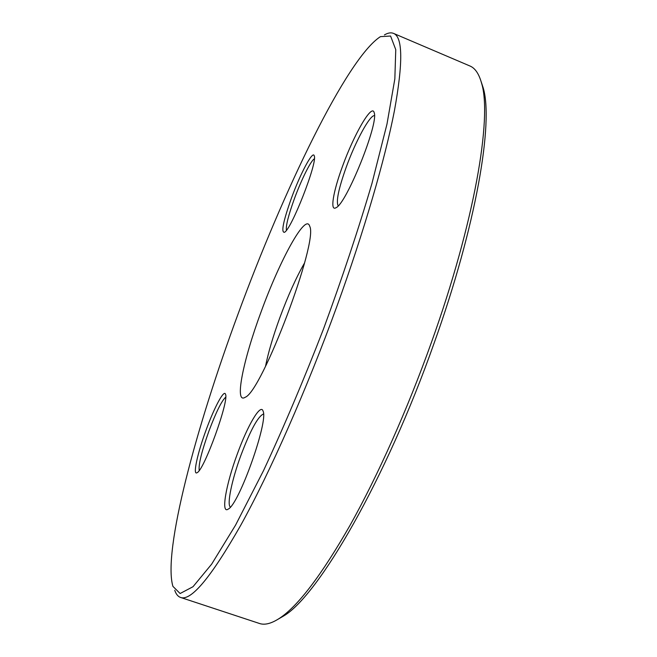 <?xml version="1.0" encoding="UTF-8"?>
<svg xmlns="http://www.w3.org/2000/svg" width="657" height="657" viewBox="0 0 657 657"><rect width="100%" height="100%" fill="white"/><g stroke="black" fill="none" stroke-linecap="round" stroke-linejoin="round"><path stroke-width="0.99" d="M180.544 597.435L259.466 623.477C264.796 625.316 271.563 623.542 279.742 618.138C298.237 605.82 321.675 574.875 350.05 525.313C377.734 475.873 407.471 409.451 431.468 342.281C474.641 222.099 492.192 117.537 481.63 83.39C479.052 73.929 475.151 68.131 469.927 65.987L393.494 33.376C402.807 36.841 403.135 62.563 394.463 110.54C385.076 158.986 364.323 230.664 336.934 306.195C306.458 390.102 269.855 472.687 240.651 525.428C210.996 577.413 190.965 601.418 180.544 597.435C177.973 596.54 176.043 594.166 174.754 590.306M384.435 34.903C387.95 32.858 390.972 32.349 393.494 33.376M304.503 263.03C296.184 277.492 287.947 295.749 279.792 317.816C273.016 336.425 268.261 352.571 265.527 366.269M261.067 311.952C279.849 260.065 305.94 212.268 309.718 226.32C318.653 241.333 261.815 391.909 245.184 397.263C234.04 404.63 243.262 359.839 261.067 311.952M237.974 314.251C196.024 427.666 162.673 551.363 172.906 586.356L180.117 593.517L193.01 586.717L211.644 564.158L235.559 525.132L263.539 470.593C283.684 427.313 303.649 380.165 323.433 329.157C342.297 277.788 358.467 229.211 371.961 183.418L386.998 124.001L394.841 78.906L395.76 49.661L390.587 36.036L380.436 36.636C346.633 58.457 283.216 191.023 237.974 314.251M237.284 454.053C247.64 425.366 260.796 402.922 263.087 411.167C268.557 421.071 239.058 504.297 228.25 509.076C220.662 514.571 226.008 484.406 237.284 454.053M206.224 429.678C214.412 407.2 224.119 389.092 225.507 394.266C229.318 400.409 204.204 470.01 197.157 472.654C192.46 476.046 197.453 453.223 206.224 429.678M291.421 198.168C300.348 173.579 312.929 149.903 314.26 155.865C317.75 162.279 291.108 230.287 284.358 232.323C280.974 232.348 283.331 220.957 291.421 198.168M342.469 166.443C353.909 134.529 372.076 102.977 374.186 112.708C378.966 123.097 346.28 204.138 335.99 207.727C329.773 211.71 333.189 191.54 342.469 166.443M481.121 81.575L483.158 87.726C493.694 121.808 476.481 225.154 433.949 343.611C385.938 479.692 318.087 596.03 283.758 615.905L278.157 619.173M374.457 115.616C369.735 115.09 355.453 141.584 346.206 167.248C338.577 188.699 335.899 201.576 338.174 205.863M263.498 413.984C258.012 416.3 250.465 430.138 240.856 455.498C231.905 479.733 226.657 504.666 230.385 507.105M225.704 397.206C221.729 400.671 216.178 411.865 209.033 430.795C201.691 451.367 198.414 464.589 199.211 470.478M314.358 158.846C310.843 160.579 301.276 179.87 294.344 198.866C288.398 215.356 285.762 225.811 286.427 230.237M483.158 87.726L481.63 83.39M283.758 615.905L279.742 618.138"/></g></svg>
